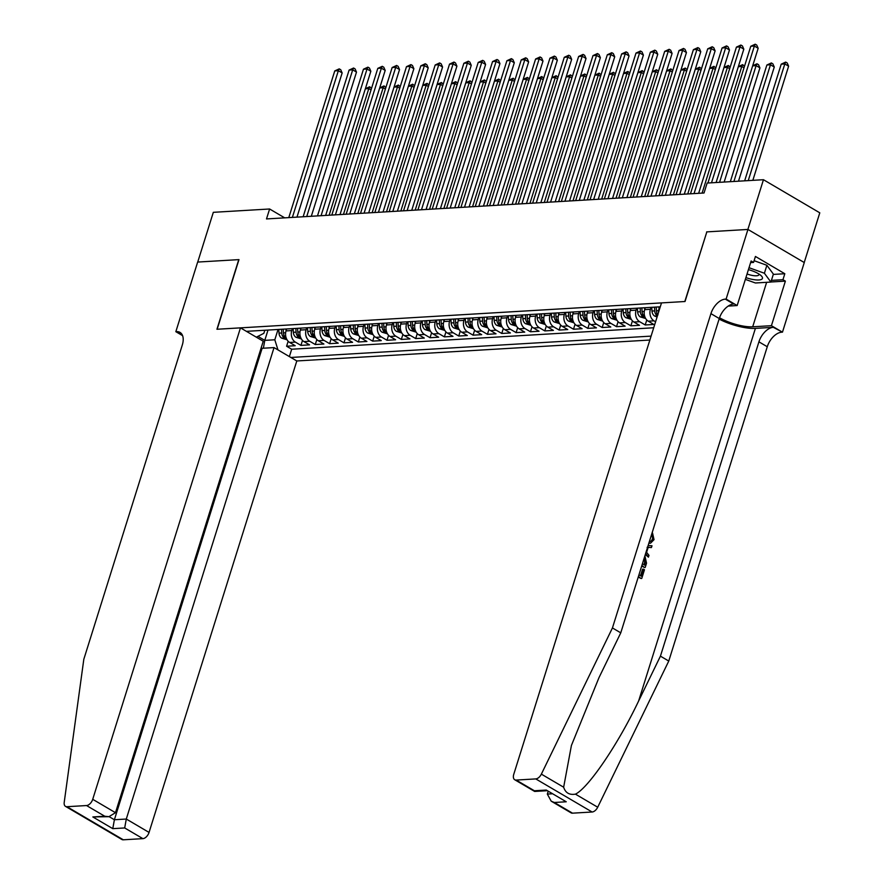<?xml version="1.0" encoding="UTF-8"?>
<svg xmlns="http://www.w3.org/2000/svg" width="884" height="884" viewBox="0 0 884 884"><rect width="100%" height="100%" fill="white"/><g stroke="black" fill="none" stroke-linecap="round" stroke-linejoin="round"><path stroke-width="1.33" d="M261.189 347.732L262.128 348.285L274.04 347.589L296.803 360.959L649.862 340.031M804.219 262.515L819.788 212.823L763.456 179.717L707.145 183.054L704.029 192.999L266.504 218.934L269.62 208.989L213.32 212.326L197.729 262.062L238.978 259.62L217.155 329.246L684.813 301.521L706.802 232.006M286.648 328.958L286.04 330.914A8.729 6.575 86.6 0 0 289.643 342.451L295.201 345.71L286.593 346.23L288.151 341.257M292.394 328.627L291.775 330.572A8.729 6.575 86.6 0 0 295.378 342.108L300.936 345.379L302.494 340.406M300.936 345.379L309.544 344.859L303.986 341.6A8.729 6.575 86.6 0 1 300.383 330.063L301.002 328.108M315.345 327.257L314.737 329.213A8.729 6.575 86.6 0 0 318.328 340.749L323.887 344.009L315.279 344.528L316.837 339.555M329.688 326.406L329.08 328.362A8.729 6.575 86.6 0 0 332.671 339.898L338.229 343.158L329.622 343.677L331.18 338.705M344.031 325.566L343.423 327.511A8.729 6.575 86.6 0 0 347.014 339.047L352.572 342.318L343.964 342.826L345.522 337.854M358.374 324.715L357.766 326.66A8.729 6.575 86.6 0 0 361.368 338.196L366.926 341.467L358.318 341.975L359.876 337.003M372.728 323.864L372.109 325.809A8.729 6.575 86.6 0 0 375.711 337.345L381.269 340.616L372.661 341.125L374.219 336.152M387.07 323.014L386.463 324.958A8.729 6.575 86.6 0 0 390.054 336.495L395.612 339.765L387.004 340.274L388.562 335.301M401.413 322.163L400.806 324.108A8.729 6.575 86.6 0 0 404.397 335.644L409.955 338.915L401.347 339.423L402.905 334.45M415.756 321.312L415.148 323.257A8.729 6.575 86.6 0 0 418.74 334.793L424.298 338.064L415.69 338.572L417.259 333.599M430.11 320.461L429.491 322.406A8.729 6.575 86.6 0 0 433.094 333.942L438.652 337.213L430.044 337.721L431.602 332.749M444.453 319.61L443.834 321.555A8.729 6.575 86.6 0 0 447.437 333.091L452.995 336.362L444.387 336.87L445.945 331.898M458.796 318.759L458.188 320.715A8.729 6.575 86.6 0 0 461.779 332.24L467.338 335.511L458.73 336.019L460.288 331.047M473.139 317.909L472.531 319.864A8.729 6.575 86.6 0 0 476.122 331.401L481.681 334.66L473.073 335.169L474.631 330.196M487.482 317.058L486.874 319.013A8.729 6.575 86.6 0 0 490.465 330.55L496.023 333.809L487.427 334.318L488.985 329.345M501.836 316.207L501.217 318.163A8.729 6.575 86.6 0 0 504.819 329.699L510.377 332.959L501.769 333.467L503.327 328.494M516.179 315.356L515.56 317.312A8.729 6.575 86.6 0 0 519.162 328.848L524.72 332.108L516.112 332.616L517.67 327.644M530.522 314.505L529.914 316.461A8.729 6.575 86.6 0 0 533.505 327.997L539.063 331.257L530.455 331.765L532.013 326.793M544.864 313.654L544.257 315.61A8.729 6.575 86.6 0 0 547.848 327.146L553.406 330.406L544.798 330.914L546.356 325.942M559.207 312.803L558.6 314.759A8.729 6.575 86.6 0 0 562.202 326.295L567.749 329.555L559.152 330.063L560.71 325.091M573.561 311.953L572.942 313.908A8.729 6.575 86.6 0 0 576.545 325.445L582.103 328.704L573.495 329.224L575.053 324.251M587.904 311.102L587.285 313.058A8.729 6.575 86.6 0 0 590.888 324.594L596.446 327.853L587.838 328.373L589.396 323.4M602.247 310.251L601.639 312.207A8.729 6.575 86.6 0 0 605.231 323.743L610.789 327.003L602.181 327.522L603.739 322.549M616.59 309.4L615.982 311.356A8.729 6.575 86.6 0 0 619.574 322.892L625.132 326.163L616.524 326.671L618.082 321.699M630.933 308.56L630.325 310.505A8.729 6.575 86.6 0 0 633.927 322.041L639.475 325.312L630.878 325.82L632.436 320.848M645.287 307.709L644.668 309.654A8.729 6.575 86.6 0 0 648.27 321.19L653.829 324.461L645.221 324.969L646.779 319.997M660.271 306.814L246.404 331.345M290.869 357.467L651.088 336.119M659.63 306.858L659.011 308.803A8.729 6.575 86.6 0 0 658.525 312.372M651.022 307.367L650.414 309.312L644.668 309.654M636.679 308.218L636.06 310.162L630.325 310.505M622.325 309.068L621.717 311.013L615.982 311.356M607.982 309.919L607.374 311.864L601.639 312.207M593.639 310.77L593.031 312.715L587.285 313.058M579.296 311.621L578.689 313.566L572.942 313.908M564.953 312.472L564.335 314.417L558.6 314.759M550.599 313.312L549.992 315.268L544.257 315.61M536.256 314.163L535.649 316.118L529.914 316.461M521.914 315.013L521.306 316.969L515.56 317.312M507.571 315.864L506.952 317.82L501.217 318.163M493.228 316.715L492.609 318.671L486.874 319.013M478.874 317.566L478.266 319.522L472.531 319.864M464.531 318.417L463.923 320.373L458.188 320.715M450.188 319.268L449.58 321.224L443.834 321.555M435.845 320.118L435.226 322.074L429.491 322.406M421.502 320.969L420.883 322.925L415.148 323.257M407.148 321.82L406.541 323.776L400.806 324.108M392.805 322.671L392.198 324.616L386.463 324.958M378.462 323.522L377.855 325.467L372.109 325.809M364.12 324.373L363.501 326.318L357.766 326.66M349.777 325.224L349.158 327.168L343.423 327.511M335.423 326.074L334.815 328.019L329.08 328.362M321.08 326.925L320.472 328.87L314.737 329.213M306.737 327.776L306.129 329.721L300.383 330.063M286.593 346.23L291.687 349.224L653.707 327.765M655.585 321.776L654.005 320.848A8.729 6.575 -93.4 0 1 650.414 309.312M645.221 324.969L639.662 321.699A8.729 6.575 -93.4 0 1 636.06 310.162M630.878 325.82L625.319 322.549A8.729 6.575 -93.4 0 1 621.717 311.013M616.524 326.671L610.966 323.4A8.729 6.575 -93.4 0 1 607.374 311.864M602.181 327.522L596.623 324.251A8.729 6.575 -93.4 0 1 593.031 312.715M587.838 328.373L582.28 325.102A8.729 6.575 -93.4 0 1 578.689 313.566M573.495 329.224L567.937 325.953A8.729 6.575 -93.4 0 1 564.335 314.417M559.152 330.063L553.594 326.804A8.729 6.575 -93.4 0 1 549.992 315.268M544.798 330.914L539.24 327.655A8.729 6.575 -93.4 0 1 535.649 316.118M530.455 331.765L524.897 328.505A8.729 6.575 -93.4 0 1 521.306 316.969M516.112 332.616L510.554 329.356A8.729 6.575 -93.4 0 1 506.952 317.82M501.769 333.467L496.211 330.207A8.729 6.575 -93.4 0 1 492.609 318.671M487.427 334.318L481.868 331.058A8.729 6.575 -93.4 0 1 478.266 319.522M473.073 335.169L467.514 331.909A8.729 6.575 -93.4 0 1 463.923 320.373M458.73 336.019L453.172 332.76A8.729 6.575 -93.4 0 1 449.58 321.224M444.387 336.87L438.829 333.611A8.729 6.575 -93.4 0 1 435.226 322.074M430.044 337.721L424.486 334.461A8.729 6.575 -93.4 0 1 420.883 322.925M415.69 338.572L410.143 335.301A8.729 6.575 -93.4 0 1 406.541 323.776M401.347 339.423L395.789 336.152A8.729 6.575 -93.4 0 1 392.198 324.616M387.004 340.274L381.446 337.003A8.729 6.575 -93.4 0 1 377.855 325.467M372.661 341.125L367.103 337.854A8.729 6.575 -93.4 0 1 363.501 326.318M358.318 341.975L352.76 338.705A8.729 6.575 -93.4 0 1 349.158 327.168M343.964 342.826L338.417 339.555A8.729 6.575 -93.4 0 1 334.815 328.019M329.622 343.677L324.063 340.406A8.729 6.575 -93.4 0 1 320.472 328.87M315.279 344.528L309.72 341.257A8.729 6.575 -93.4 0 1 306.129 329.721M256.327 337.18L263.852 333.334L264.824 330.251M268.007 330.063L264.78 340.373L274.813 339.776L277.974 349.898M278.051 329.467L274.813 339.776M706.625 231.895L747.875 229.453L763.456 179.717M284.714 217.862L269.62 208.989M257.94 336.351L264.78 340.373L263.366 348.219M291.687 349.224L289.377 356.595M296.969 217.132L342.152 72.941L338.351 70.709L292.372 217.409M334.76 70.919L339.224 68.864L338.351 70.709L334.76 70.919L288.792 217.619M339.224 68.864L340.749 69.759L342.152 72.941M286.073 330.826L285.963 329.003M287.035 339.776L281.62 338.13A5.779 4.354 -93.4 0 1 279.001 333.157L278.791 329.434M281.51 329.268L281.731 332.992A5.779 4.354 86.6 0 0 283.289 337.058L285.013 336.948A5.779 4.354 -93.4 0 1 283.455 332.892L283.234 329.168M285.333 337.6L285.013 336.948M329.113 215.232L368.794 88.599L365.346 88.809M371.048 89.925L368.794 88.599L369.678 86.754L371.523 88.389M365.368 88.709L369.678 86.754M745.919 277.598A14.188 4.21 -162.6 0 0 752.814 279.477A14.188 4.21 -162.6 0 0 761.002 275.576A14.188 4.21 -162.6 0 0 748.416 269.631M747.057 273.963A9.713 2.884 -162.6 0 0 752.328 275.443A9.713 2.884 -162.6 0 0 758.914 274.714A9.713 2.884 -162.6 0 0 758.859 273.996M754.107 260.692L766.892 265.288L773.389 274.106L770.892 282.062L755.4 282.979L745.367 279.377M749.024 267.708L764.395 273.244L770.892 282.062M766.892 265.288L764.395 273.244M240.47 327.853L92.721 799.313L115.484 812.694L263.233 341.235L240.47 327.853L216.945 329.257L238.757 259.631L197.662 262.062L175.839 331.688L182.59 335.655M296.803 360.959L149.053 832.419A6.553 3.845 120.4 0 1 142.888 838.64L123.307 839.8A6.553 3.845 120.4 0 1 121.859 839.48L65.515 806.374A6.553 3.845 -59.6 0 1 64.212 802.407L83.814 659.276L182.314 344.97A15.282 8.984 -59.6 0 0 180.005 332.395A15.282 8.984 -59.6 0 0 176.634 331.644L175.839 331.688M142.888 838.64L124.688 827.954L112.776 828.651L92.831 816.938L104.743 816.23L86.544 805.545L66.963 806.705L123.307 839.8M274.04 347.589L126.29 819.037L149.053 832.419M65.515 806.374A6.553 3.845 -59.6 0 0 66.963 806.705M86.544 805.545A6.553 3.845 -59.6 0 0 92.721 799.313M262.128 348.285L114.39 819.744L126.29 819.037L124.688 827.954M112.776 828.651L114.39 819.744L109.152 816.672M92.831 816.938L108.942 816.683L115.484 812.694M104.743 816.23L108.942 816.683M638.944 574.832L641.209 576.169L643.419 569.13L642.569 569.186L640.502 575.749M638.237 577.086A28.432 8.431 -162.6 0 0 641.088 578.512L638.414 576.523M641.696 566.069A28.432 8.431 -162.6 0 0 644.546 567.495L641.872 565.506M719.101 319.069A28.432 8.431 -162.6 0 0 755.4 328.384L773.334 327.323L782.462 332.174L804.274 262.548L747.941 229.442L706.846 231.884L685.023 301.51L661.497 302.903L513.748 774.362A6.553 3.845 -59.6 0 0 514.742 779.754A6.553 3.845 -59.6 0 0 516.19 780.075L535.77 778.914A6.553 3.845 -59.6 0 0 541.362 774.13L612.435 627.949L710.924 313.643A15.282 8.984 120.4 0 1 725.333 299.123L726.118 299.068L747.941 229.442M612.435 627.949L620.767 632.845L598.976 677.663L571.418 745.466L563.649 787.213C565.451 792.86 569.373 795.169 575.429 794.141C588.368 788.042 618.214 744.052 638.635 700.968L660.425 656.149L758.925 341.843A15.282 8.984 120.4 0 1 773.334 327.323M645.32 554.5L648.414 557.152L645.64 553.472M647.11 547.329L651.42 547.561L648.193 547.273L646.591 552.356L648.978 555.362L648.414 557.152M548.091 791.644L547.329 794.086L551.793 793.821M660.425 656.149L668.768 661.044L767.268 346.738A15.282 8.984 120.4 0 1 781.666 332.218M725.333 299.123L733.665 304.019A15.282 8.984 120.4 0 0 719.267 318.538L620.767 632.845M516.19 780.075L534.378 790.76L546.29 790.053L566.235 801.777L554.323 802.484L572.523 813.169L592.103 812.009L535.77 778.914M575.429 794.141L597.706 807.225L668.768 661.044M726.118 299.068L737.157 305.555L751.124 261.001L753.566 262.426L750.626 262.603M773.29 274.416L784.815 273.731L755.433 256.459L753.566 262.426M784.815 273.731L782.948 279.698L785.379 281.123L771.423 325.688L782.462 332.174M719.532 317.743A24.553 7.282 -162.6 0 0 752.704 326.793L771.423 325.688M737.157 305.555L728.195 306.085M597.706 807.225A6.553 3.845 120.4 0 1 592.103 812.009M572.523 813.169A6.553 3.845 120.4 0 1 571.075 812.849L551.207 801.18L547.329 794.086M785.379 281.123L770.914 281.985M771.423 280.383L782.948 279.698M534.378 790.76L534.698 791.445L546.61 790.738M546.29 790.053L566.235 801.777M554.323 802.484L551.207 801.18M649.453 541.317L650.591 541.461L652.944 539.185L651.585 534.5M652.944 539.185L652.105 539.24M651.696 534.5L652.525 532.986L654.038 539.649L650.536 543.185L648.922 542.986M648.127 545.55L651.983 545.771L651.42 547.561M644.889 555.848L646.536 563.174L645.187 567.451M642.392 563.815L644.668 565.152L645.674 559.495L644.359 557.539M645.431 562.688L644.58 562.743L643.961 564.732M645.674 559.495L644.723 559.55L644.58 562.743M643.419 569.13L644.469 569.749L641.74 578.467M311.312 216.282L356.495 72.101L352.694 69.858L306.726 216.558M349.103 70.068L353.567 68.013L352.694 69.858L349.103 70.068L303.135 216.768M353.567 68.013L355.092 68.908L356.495 72.101M325.655 215.431L370.849 71.25L367.037 69.007L321.069 215.707M363.457 69.217L367.91 67.162L367.037 69.007L363.457 69.217L317.478 215.917M367.91 67.162L369.435 68.057L370.849 71.25M340.008 214.58L385.192 70.4L381.38 68.156L335.412 214.856M377.799 68.366L382.264 66.311L381.38 68.156L377.799 68.366L331.82 215.066M382.264 66.311L383.778 67.206L385.192 70.4M354.351 213.729L399.535 69.549L395.723 67.306L349.755 214.005M392.142 67.527L396.607 65.46L395.723 67.306L392.142 67.527L346.174 214.215M396.607 65.46L398.132 66.355L399.535 69.549M300.416 329.975L300.306 328.152M301.378 338.937L295.974 337.279A5.779 4.354 -93.4 0 1 293.355 332.307L293.134 328.583M295.864 328.417L296.074 332.141A5.779 4.354 86.6 0 0 297.632 336.207L299.356 336.097A5.779 4.354 -93.4 0 1 297.798 332.041L297.577 328.318M299.676 336.749L299.356 336.097M343.467 214.381L383.148 87.748L379.689 87.958M385.391 89.074L383.148 87.748L384.021 85.903L385.866 87.538M379.711 87.859L384.021 85.903M314.759 329.124L314.649 327.301M315.732 338.086L310.317 336.428A5.779 4.354 -93.4 0 1 307.698 331.456L307.477 327.732M310.207 327.566L310.417 331.29A5.779 4.354 86.6 0 0 311.975 335.356L313.698 335.257A5.779 4.354 -93.4 0 1 312.14 331.191L311.93 327.467M314.019 335.898L313.698 335.257M357.81 213.53L397.491 86.897L394.032 87.107M399.734 88.223L397.491 86.897L398.364 85.052L400.22 86.687M394.065 87.008L398.364 85.052M329.102 328.273L329.003 326.45M330.075 337.235L324.66 335.577A5.779 4.354 -93.4 0 1 322.041 330.605L321.82 326.881M324.55 326.715L324.771 330.439A5.779 4.354 86.6 0 0 326.318 334.506L328.041 334.406A5.779 4.354 -93.4 0 1 326.483 330.34L326.273 326.616M328.362 335.047L328.041 334.406M372.153 212.679L411.833 86.046L408.375 86.256M414.077 87.372L411.833 86.046L412.706 84.201L414.563 85.836M408.408 86.157L412.706 84.201M343.445 327.423L343.346 325.599M344.417 336.384L339.003 334.727A5.779 4.354 -93.4 0 1 336.384 329.754L336.174 326.03M338.892 325.864L339.113 329.588A5.779 4.354 86.6 0 0 340.671 333.655L342.384 333.555A5.779 4.354 -93.4 0 1 340.837 329.489L340.616 325.765M342.716 334.196L342.384 333.555M386.496 211.828L426.176 85.195L422.718 85.405M428.42 86.521L426.176 85.195L427.06 83.35L428.906 84.986M422.751 85.306L427.06 83.35M368.694 212.878L413.878 68.698L410.077 66.455L364.097 213.155M406.485 66.676L410.949 64.609L410.077 66.455L406.485 66.676L360.517 213.364M410.949 64.609L412.474 65.504L413.878 68.698M357.799 326.583L357.688 324.748M358.76 335.533L353.346 333.876A5.779 4.354 -93.4 0 1 350.727 328.903L350.517 325.179M353.235 325.014L353.456 328.738A5.779 4.354 86.6 0 0 355.014 332.804L356.738 332.704A5.779 4.354 -93.4 0 1 355.18 328.638L354.959 324.914M357.059 333.345L356.738 332.704M400.839 210.978L440.519 84.356L437.072 84.555M442.773 85.671L440.519 84.356L441.403 82.499L443.249 84.135M437.094 84.455L441.403 82.499M383.037 212.027L428.221 67.847L424.419 65.604L378.451 212.304M420.828 65.825L425.292 63.759L424.419 65.604L420.828 65.825L374.86 212.514M425.292 63.759L426.817 64.654L428.221 67.847M372.142 325.732L372.031 323.898M373.103 334.682L367.7 333.025A5.779 4.354 -93.4 0 1 365.081 328.052L364.86 324.329M367.589 324.163L367.799 327.898A5.779 4.354 86.6 0 0 369.357 331.953L371.081 331.854A5.779 4.354 -93.4 0 1 369.523 327.787L369.302 324.063M371.402 332.494L371.081 331.854M415.193 210.127L454.873 83.505L451.415 83.704M457.116 84.82L454.873 83.505L455.746 81.648L457.592 83.284M451.437 83.604L455.746 81.648M397.38 211.177L442.575 66.996L438.762 64.753L392.794 211.453M435.182 64.974L439.635 62.908L438.762 64.753L435.182 64.974L389.203 211.663M439.635 62.908L441.16 63.803L442.575 66.996M386.485 324.881L386.374 323.047M387.457 333.832L382.043 332.185A5.779 4.354 -93.4 0 1 379.424 327.202L379.203 323.478M381.932 323.312L382.153 327.047A5.779 4.354 86.6 0 0 383.7 331.102L385.424 331.003A5.779 4.354 -93.4 0 1 383.866 326.936L383.656 323.212M385.744 331.644L385.424 331.003M429.536 209.276L469.216 82.654L465.757 82.853M471.459 83.969L469.216 82.654L470.089 80.798L471.946 82.433M465.791 82.753L470.089 80.798M411.734 210.326L456.918 66.145L453.105 63.902L407.137 210.602M449.525 64.123L453.989 62.057L453.105 63.902L449.525 64.123L403.546 210.812M453.989 62.057L455.503 62.952L456.918 66.145M400.828 324.03L400.728 322.196M401.8 332.981L396.386 331.334A5.779 4.354 -93.4 0 1 393.767 326.351L393.546 322.627M396.275 322.461L396.496 326.196A5.779 4.354 86.6 0 0 398.043 330.251L399.767 330.152A5.779 4.354 -93.4 0 1 398.22 326.086L397.999 322.362M400.098 330.793L399.767 330.152M443.878 208.425L483.559 81.803L480.1 82.002M485.802 83.118L483.559 81.803L484.432 79.947L486.288 81.582M480.134 81.914L484.432 79.947M426.077 209.475L471.26 65.294L467.459 63.062L421.48 209.751M463.868 63.272L468.332 61.206L467.459 63.062L463.868 63.272L417.9 209.961M468.332 61.206L469.857 62.101L471.26 65.294M415.171 323.179L415.071 321.345M416.143 332.13L410.728 330.483A5.779 4.354 -93.4 0 1 408.11 325.5L407.9 321.776M410.618 321.61L410.839 325.345A5.779 4.354 86.6 0 0 412.397 329.401L414.11 329.301A5.779 4.354 -93.4 0 1 412.563 325.235L412.342 321.511M414.441 329.953L414.11 329.301M458.221 207.574L497.902 80.952L494.443 81.151M500.145 82.267L497.902 80.952L498.786 79.096L500.631 80.731M494.476 81.063L498.786 79.096M440.42 208.624L485.603 64.444L481.802 62.211L435.823 208.9M478.211 62.421L482.675 60.355L481.802 62.211L478.211 62.421L432.243 209.11M482.675 60.355L484.2 61.25L485.603 64.444M429.525 322.328L429.414 320.505M430.486 331.279L425.082 329.633A5.779 4.354 -93.4 0 1 422.453 324.649L422.243 320.925M424.972 320.759L425.182 324.494A5.779 4.354 86.6 0 0 426.74 328.55L428.464 328.45A5.779 4.354 -93.4 0 1 426.906 324.384L426.685 320.66M428.784 329.102L428.464 328.45M472.564 206.723L512.256 80.101L508.797 80.3M514.499 81.416L512.256 80.101L513.129 78.245L514.974 79.88M508.819 80.212L513.129 78.245M454.763 207.784L499.946 63.593L496.145 61.361L450.177 208.049M492.554 61.571L497.018 59.504L496.145 61.361L492.554 61.571L446.586 208.259M497.018 59.504L498.543 60.399L499.946 63.593M443.867 321.478L443.757 319.654M444.829 330.428L439.425 328.782A5.779 4.354 -93.4 0 1 436.807 323.798L436.586 320.074M439.315 319.909L439.525 323.643A5.779 4.354 86.6 0 0 441.083 327.699L442.807 327.599A5.779 4.354 -93.4 0 1 441.249 323.544L441.028 319.809M443.127 328.251L442.807 327.599M486.918 205.873L526.599 79.251L523.14 79.45M528.842 80.566L526.599 79.251L527.472 77.394L529.317 79.03M523.162 79.361L527.472 77.394M469.106 206.933L514.3 62.742L510.488 60.51L464.52 207.199M506.908 60.72L511.361 58.653L510.488 60.51L506.908 60.72L460.929 207.408M511.361 58.653L512.886 59.548L514.3 62.742M458.21 320.627L458.1 318.804M459.183 329.577L453.768 327.931A5.779 4.354 -93.4 0 1 451.149 322.947L450.928 319.223M453.658 319.058L453.879 322.793A5.779 4.354 86.6 0 0 455.426 326.848L457.15 326.748A5.779 4.354 -93.4 0 1 455.591 322.693L455.382 318.958M457.47 327.4L457.15 326.748M501.261 205.022L540.942 78.4L537.483 78.599M543.185 79.715L540.942 78.4L541.815 76.543L543.671 78.179M537.516 78.51L541.815 76.543M483.46 206.083L528.643 61.891L524.831 59.659L478.863 206.348M521.251 59.869L525.715 57.803L524.831 59.659L521.251 59.869L475.272 206.558M525.715 57.803L527.229 58.698L528.643 61.891M472.553 319.776L472.454 317.953M473.526 328.726L468.111 327.08A5.779 4.354 -93.4 0 1 465.492 322.096L465.271 318.373M468.001 318.218L468.222 321.942A5.779 4.354 86.6 0 0 469.769 325.997L471.492 325.898A5.779 4.354 -93.4 0 1 469.945 321.842L469.724 318.107M471.824 326.55L471.492 325.898M515.604 204.171L555.285 77.549L551.826 77.748M557.528 78.864L555.285 77.549L556.158 75.692L558.014 77.328M551.859 77.659L556.158 75.692M497.803 205.232L542.986 61.04L539.185 58.808L493.206 205.497M535.593 59.018L540.058 56.952L539.185 58.808L535.593 59.018L489.626 205.718M540.058 56.952L541.583 57.847L542.986 61.04M486.896 318.925L486.797 317.102M487.869 327.876L482.454 326.229A5.779 4.354 -93.4 0 1 479.835 321.257L479.625 317.522M482.344 317.367L482.565 321.091A5.779 4.354 86.6 0 0 484.123 325.146L485.835 325.047A5.779 4.354 -93.4 0 1 484.288 320.991L484.067 317.257M486.167 325.699L485.835 325.047M529.947 203.32L569.627 76.698L566.169 76.908M571.871 78.013L569.627 76.698L570.511 74.842L572.357 76.477M566.202 76.809L570.511 74.842M512.145 204.381L557.329 60.189L553.528 57.957L507.549 204.646M549.936 58.167L554.401 56.101L553.528 57.957L549.936 58.167L503.968 204.867M554.401 56.101L555.926 56.996L557.329 60.189M501.25 318.074L501.14 316.251M502.211 327.025L496.808 325.378A5.779 4.354 -93.4 0 1 494.189 320.406L493.968 316.671M496.697 316.516L496.907 320.24A5.779 4.354 86.6 0 0 498.466 324.295L500.189 324.196A5.779 4.354 -93.4 0 1 498.631 320.141L498.41 316.406M500.51 324.848L500.189 324.196M544.29 202.469L583.981 75.847L580.523 76.057M586.225 77.162L583.981 75.847L584.854 73.991L586.7 75.626M580.545 75.958L584.854 73.991M526.488 203.53L571.672 59.339L567.871 57.106L521.903 203.795M564.279 57.316L568.744 55.25L567.871 57.106L564.279 57.316L518.311 204.016M568.744 55.25L570.268 56.145L571.672 59.339M515.593 317.223L515.482 315.4M516.565 326.174L511.151 324.527A5.779 4.354 -93.4 0 1 508.532 319.555L508.311 315.82M511.04 315.665L511.25 319.389A5.779 4.354 86.6 0 0 512.808 323.445L514.532 323.345A5.779 4.354 -93.4 0 1 512.974 319.29L512.764 315.555M514.853 323.997L514.532 323.345M558.644 201.618L598.324 74.996L594.866 75.206M600.567 76.311L598.324 74.996L599.197 73.151L601.043 74.786M594.899 75.107L599.197 73.151M540.831 202.679L586.026 58.488L582.213 56.256L536.245 202.944M578.633 56.465L583.086 54.399L582.213 56.256L578.633 56.465L532.654 203.165M583.086 54.399L584.611 55.294L586.026 58.488M529.936 316.373L529.825 314.549M530.908 325.323L525.494 323.677A5.779 4.354 -93.4 0 1 522.875 318.704L522.654 314.969M525.383 314.814L525.604 318.538A5.779 4.354 86.6 0 0 527.151 322.605L528.875 322.494A5.779 4.354 -93.4 0 1 527.317 318.439L527.107 314.715M529.196 323.146L528.875 322.494M572.987 200.767L612.667 74.145L609.209 74.355M614.91 75.46L612.667 74.145L613.54 72.3L615.397 73.936M609.242 74.256L613.54 72.3M555.185 201.828L600.369 57.637L596.556 55.405L550.588 202.105M592.976 55.615L597.44 53.548L596.556 55.405L592.976 55.615L546.997 202.314M597.44 53.548L598.954 54.443L600.369 57.637M544.279 315.522L544.179 313.698M545.251 324.472L539.837 322.826A5.779 4.354 -93.4 0 1 537.218 317.853L536.997 314.118M539.726 313.964L539.947 317.688A5.779 4.354 86.6 0 0 541.494 321.754L543.218 321.643A5.779 4.354 -93.4 0 1 541.671 317.588L541.45 313.864M543.549 322.295L543.218 321.643M587.33 199.917L627.01 73.295L623.551 73.505M629.253 74.621L627.01 73.295L627.883 71.449L629.74 73.085M623.585 73.405L627.883 71.449M569.528 200.977L614.711 56.786L610.91 54.554L564.931 201.254M607.319 54.764L611.783 52.697L610.91 54.554L607.319 54.764L561.351 201.464M611.783 52.697L613.308 53.593L614.711 56.786M558.622 314.671L558.522 312.848M559.594 323.621L554.18 321.975A5.779 4.354 -93.4 0 1 551.561 317.002L551.351 313.267M554.069 313.113L554.29 316.837A5.779 4.354 86.6 0 0 555.848 320.903L557.561 320.793A5.779 4.354 -93.4 0 1 556.014 316.737L555.793 313.013M557.892 321.444L557.561 320.793M601.673 199.066L641.353 72.444L637.894 72.654M643.596 73.77L641.353 72.444L642.237 70.598L644.082 72.234M637.928 72.554L642.237 70.598M583.871 200.127L629.054 55.935L625.253 53.703L579.274 200.403M621.662 53.913L626.126 51.858L625.253 53.703L621.662 53.913L575.694 200.613M626.126 51.858L627.651 52.753L629.054 55.935M572.976 313.82L572.865 311.997M573.937 322.771L568.534 321.124A5.779 4.354 -93.4 0 1 565.915 316.152L565.694 312.428M568.423 312.262L568.633 315.986A5.779 4.354 86.6 0 0 570.191 320.052L571.915 319.942A5.779 4.354 -93.4 0 1 570.357 315.886L570.136 312.163M572.235 320.594L571.915 319.942M616.015 198.226L655.707 71.593L652.248 71.803M657.95 72.919L655.707 71.593L656.58 69.748L658.425 71.383M652.27 71.703L656.58 69.748M598.214 199.276L643.397 55.095L639.596 52.852L593.628 199.552M636.005 53.062L640.469 51.007L639.596 52.852L636.005 53.062L590.037 199.762M640.469 51.007L641.994 51.902L643.397 55.095M587.319 312.969L587.208 311.146M588.291 321.931L582.876 320.273A5.779 4.354 -93.4 0 1 580.258 315.301L580.037 311.577M582.766 311.411L582.976 315.135A5.779 4.354 86.6 0 0 584.534 319.201L586.258 319.091A5.779 4.354 -93.4 0 1 584.7 315.036L584.49 311.312M586.578 319.743L586.258 319.091M630.369 197.375L670.05 70.742L666.591 70.952M672.293 72.068L670.05 70.742L670.923 68.897L672.768 70.532M666.624 70.853L670.923 68.897M612.557 198.425L657.751 54.244L653.939 52.001L607.971 198.701M650.359 52.211L654.812 50.156L653.939 52.001L650.359 52.211L604.38 198.911M654.812 50.156L656.337 51.051L657.751 54.244M601.661 312.118L601.551 310.295M602.634 321.08L597.219 319.422A5.779 4.354 -93.4 0 1 594.601 314.45L594.38 310.726M597.109 310.56L597.33 314.284A5.779 4.354 86.6 0 0 598.877 318.351L600.601 318.251A5.779 4.354 -93.4 0 1 599.043 314.185L598.833 310.461M600.921 318.892L600.601 318.251M644.712 196.524L684.393 69.891L680.934 70.101M686.636 71.217L684.393 69.891L685.266 68.046L687.122 69.681M680.967 70.002L685.266 68.046M626.911 197.574L672.094 53.394L668.282 51.15L622.314 197.85M664.702 51.36L669.166 49.305L668.282 51.15L664.702 51.36L618.734 198.06M669.166 49.305L670.68 50.2L672.094 53.394M616.004 311.267L615.905 309.444M616.977 320.229L611.562 318.572A5.779 4.354 -93.4 0 1 608.943 313.599L608.733 309.875M611.452 309.709L611.673 313.433A5.779 4.354 86.6 0 0 613.22 317.5L614.944 317.4A5.779 4.354 -93.4 0 1 613.397 313.334L613.176 309.61M615.275 318.041L614.944 317.4M659.055 195.673L698.736 69.04L695.277 69.25M700.979 70.366L698.736 69.04L699.609 67.195L701.465 68.83M695.31 69.151L699.609 67.195M641.254 196.723L686.437 52.543L682.636 50.3L636.657 196.999M679.045 50.521L683.509 48.454L682.636 50.3L679.045 50.521L633.077 197.209M683.509 48.454L685.034 49.349L686.437 52.543M630.347 310.417L630.248 308.593M631.32 319.378L625.905 317.721A5.779 4.354 -93.4 0 1 623.286 312.748L623.076 309.024M625.795 308.859L626.016 312.582A5.779 4.354 86.6 0 0 627.574 316.649L629.286 316.549A5.779 4.354 -93.4 0 1 627.739 312.483L627.518 308.759M629.618 317.19L629.286 316.549M673.398 194.823L713.079 68.19L709.62 68.4M715.333 69.516L713.079 68.19L713.963 66.344L715.808 67.98M709.653 68.3L713.963 66.344M655.596 195.872L700.78 51.692L696.979 49.449L651 196.149M693.388 49.67L697.852 47.603L696.979 49.449L693.388 49.67L647.419 196.358M697.852 47.603L699.377 48.498L700.78 51.692M644.701 309.577L644.591 307.743M645.663 318.527L640.259 316.87A5.779 4.354 -93.4 0 1 637.64 311.897L637.419 308.173M640.149 308.008L640.359 311.732A5.779 4.354 86.6 0 0 641.917 315.798L643.64 315.698A5.779 4.354 -93.4 0 1 642.082 311.632L641.861 307.908M643.961 316.339L643.64 315.698M687.741 193.972L727.433 67.35L723.974 67.549M729.676 68.665L727.433 67.35L728.306 65.493L730.151 67.129M723.996 67.449L728.306 65.493M669.939 195.021L715.123 50.841L711.322 48.598L665.354 195.298M707.73 48.819L712.195 46.753L711.322 48.598L707.73 48.819L661.762 195.508M712.195 46.753L713.719 47.648L715.123 50.841M659.044 308.726L658.934 306.892M657.088 316.969L654.602 316.019A5.779 4.354 -93.4 0 1 651.983 311.046L651.762 307.323M657.818 314.649A5.779 4.354 -93.4 0 1 656.425 310.781L656.215 307.057M654.491 307.157L654.701 310.892A5.779 4.354 86.6 0 0 656.26 314.947L657.983 314.848M702.095 193.121L741.775 66.499L738.317 66.698M744.019 67.814L741.775 66.499L742.648 64.642L744.494 66.278M738.35 66.598L742.648 64.642M684.293 194.171L729.477 49.99L725.665 47.747L679.697 194.447M722.084 47.968L726.549 45.902L725.665 47.747L722.084 47.968L676.105 194.657M726.549 45.902L728.062 46.797L729.477 49.99M724.151 182.049L759.92 67.88L756.118 65.648L752.66 65.847M719.554 182.325L756.118 65.648L756.991 63.792L758.516 64.687L759.92 67.88M752.693 65.748L756.991 63.792M698.636 193.32L743.82 49.139L740.007 46.896L694.039 193.596M736.427 47.117L740.891 45.051L740.007 46.896L736.427 47.117L690.459 193.806M740.891 45.051L742.416 45.946L743.82 49.139M738.494 181.198L774.274 67.029L770.461 64.797L766.881 65.007L730.317 181.684M733.897 181.474L770.461 64.797L771.345 62.941L772.859 63.836L774.274 67.029M766.881 65.007L771.345 62.941M716.095 182.524L758.163 48.288L754.361 46.056L711.498 182.8M750.77 46.266L755.234 44.2L754.361 46.056L750.77 46.266L707.918 183.01M755.234 44.2L756.759 45.095L758.163 48.288M752.836 180.347L788.616 66.178L784.804 63.946L781.224 64.156L744.659 180.833M748.24 180.623L784.804 63.946L785.688 62.09L787.213 62.985L788.616 66.178M781.224 64.156L785.688 62.09M659.663 308.77L659.011 308.803M291.775 330.572L286.04 330.914M295.378 342.108L289.643 342.451M654.005 320.848L648.27 321.19M639.662 321.699L633.927 322.041M625.319 322.549L619.574 322.892M610.966 323.4L605.231 323.743M596.623 324.251L590.888 324.594M582.28 325.102L576.545 325.445M567.937 325.953L562.202 326.295M553.594 326.804L547.848 327.146M539.24 327.655L533.505 327.997M524.897 328.505L519.162 328.848M510.554 329.356L504.819 329.699M496.211 330.207L490.465 330.55M481.868 331.058L476.122 331.401M467.514 331.909L461.779 332.24M453.172 332.76L447.437 333.091M438.829 333.611L433.094 333.942M424.486 334.461L418.74 334.793M410.143 335.301L404.397 335.644M395.789 336.152L390.054 336.495M381.446 337.003L375.711 337.345M367.103 337.854L361.368 338.196M352.76 338.705L347.014 339.047M338.417 339.555L332.671 339.898M324.063 340.406L318.328 340.749M309.72 341.257L303.986 341.6M281.742 338.174L286.173 337.909M283.455 332.892L285.642 332.76M279.001 333.157L281.731 332.992M283.908 335.069L283.289 337.058M182.303 334.981L176.634 331.644M638.635 700.968L755.4 328.384M758.925 341.843L767.268 346.738M719.267 318.538L710.924 313.643M541.362 774.13L563.649 787.213M766.638 282.316L752.704 326.793M296.085 337.323L300.516 337.058M297.798 332.041L299.985 331.909M293.355 332.307L296.074 332.141M298.251 334.218L297.632 336.207M310.428 336.472L314.859 336.207M312.14 331.191L314.328 331.058M307.698 331.456L310.417 331.29M312.593 333.367L311.975 335.356M324.771 335.622L329.202 335.356M326.483 330.34L328.671 330.207M322.041 330.605L324.771 330.439M326.947 332.517L326.318 334.506M339.113 334.771L343.544 334.517M340.837 329.489L343.025 329.356M336.384 329.754L339.113 329.588M341.29 331.666L340.671 333.655M353.467 333.92L357.898 333.666M355.18 328.638L357.368 328.505M350.727 328.903L353.456 328.738M355.633 330.815L355.014 332.804M367.81 333.069L372.241 332.815M369.523 327.787L371.711 327.666M365.081 328.052L367.799 327.898M369.976 329.964L369.357 331.953M382.153 332.218L386.584 331.964M383.866 326.936L386.054 326.815M379.424 327.202L382.153 327.047M384.319 329.113L383.7 331.102M396.496 331.378L400.927 331.113M398.22 326.086L400.397 325.964M393.767 326.351L396.496 326.196M398.673 328.262L398.043 330.251M410.839 330.528L415.281 330.262M412.563 325.235L414.751 325.113M408.11 325.5L410.839 325.345M413.016 327.411L412.397 329.401M425.193 329.677L429.624 329.412M426.906 324.384L429.094 324.262M422.453 324.649L425.182 324.494M427.359 326.572L426.74 328.55M439.536 328.826L443.967 328.561M441.249 323.544L443.437 323.411M436.807 323.798L439.525 323.643M441.702 325.721L441.083 327.699M453.879 327.975L458.31 327.71M455.591 322.693L457.779 322.561M451.149 322.947L453.879 322.793M456.045 324.87L455.426 326.848M468.222 327.124L472.653 326.859M469.945 321.842L472.133 321.71M465.492 322.096L468.222 321.942M470.398 324.019L469.769 325.997M482.565 326.273L487.007 326.008M484.288 320.991L486.476 320.859M479.835 321.257L482.565 321.091M484.741 323.168L484.123 325.146M496.918 325.423L501.35 325.157M498.631 320.141L500.819 320.008M494.189 320.406L496.907 320.24M499.084 322.317L498.466 324.295M511.261 324.572L515.692 324.306M512.974 319.29L515.162 319.157M508.532 319.555L511.25 319.389M513.427 321.467L512.808 323.445M525.604 323.721L530.035 323.456M527.317 318.439L529.505 318.306M522.875 318.704L525.604 318.538M527.77 320.616L527.151 322.605M539.947 322.87L544.378 322.605M541.671 317.588L543.859 317.455M537.218 317.853L539.947 317.688M542.124 319.765L541.494 321.754M554.29 322.019L558.732 321.754M556.014 316.737L558.202 316.605M551.561 317.002L554.29 316.837M556.467 318.914L555.848 320.903M568.644 321.168L573.075 320.903M570.357 315.886L572.545 315.754M565.915 316.152L568.633 315.986M570.81 318.063L570.191 320.052M582.987 320.317L587.418 320.052M584.7 315.036L586.888 314.903M580.258 315.301L582.976 315.135M585.153 317.212L584.534 319.201M597.33 319.467L601.761 319.201M599.043 314.185L601.231 314.052M594.601 314.45L597.33 314.284M599.507 316.362L598.877 318.351M611.673 318.616L616.104 318.351M613.397 313.334L615.584 313.201M608.943 313.599L611.673 313.433M613.85 315.511L613.22 317.5M626.016 317.765L630.458 317.511M627.739 312.483L629.927 312.35M623.286 312.748L626.016 312.582M628.192 314.66L627.574 316.649M640.37 316.914L644.801 316.66M642.082 311.632L644.27 311.499M637.64 311.897L640.359 311.732M642.535 313.809L641.917 315.798M654.712 316.063L657.42 315.908M656.425 310.781L658.613 310.66M651.983 311.046L654.701 310.892M656.878 312.958L656.26 314.947M514.742 779.754L534.61 791.423M649.563 543.251L650.536 543.185"/></g></svg>
